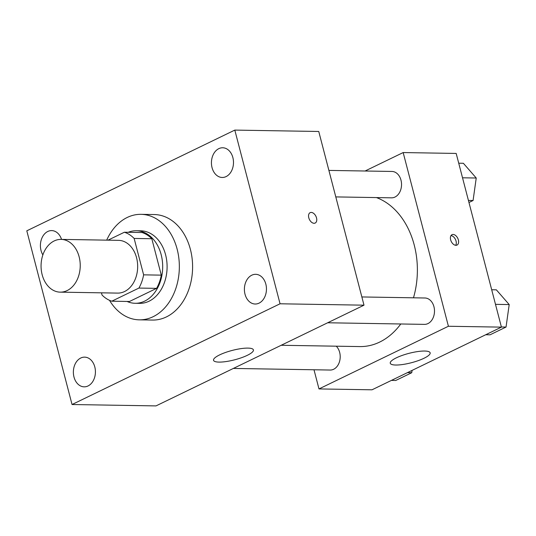 <?xml version="1.0" encoding="UTF-8"?>
<svg xmlns="http://www.w3.org/2000/svg" width="536" height="536" viewBox="0 0 536 536"><rect width="100%" height="100%" fill="white"/><g stroke="black" fill="none" stroke-linecap="round" stroke-linejoin="round"><path stroke-width="0.8" d="M42.156 274.72A26.378 19.584 90.9 0 1 61.084 239.391A26.378 19.584 90.9 0 1 80.233 266.091A26.378 19.584 90.9 0 1 60.213 292.147A26.378 19.584 90.9 0 1 42.156 274.72M61.084 239.391L118.516 240.342A26.378 19.584 90.9 0 1 137.665 267.042A26.378 19.584 90.9 0 1 117.645 293.098L60.213 292.147M124.372 232.235L142.047 232.53A35.43 26.304 90.9 0 1 151.815 238.741L161.296 275.142A35.43 26.304 90.9 0 1 156.586 288.361L129.464 301.493L111.79 301.199L138.918 288.067A35.43 26.304 90.9 0 0 143.621 274.847L134.141 238.446A35.43 26.304 90.9 0 0 124.372 232.235L107.997 240.168M101.458 292.83L102.021 294.994A35.43 26.304 90.9 0 0 111.79 301.199M127.052 301.453A36.274 26.927 -89.1 0 0 135.152 303.282A36.274 26.927 -89.1 0 0 162.683 267.457A36.274 26.927 -89.1 0 0 136.358 230.741A36.274 26.927 -89.1 0 0 128.198 232.302M136.358 230.741L140.774 230.815A36.274 26.927 90.9 0 1 167.098 267.531A36.274 26.927 90.9 0 1 139.574 303.356L135.152 303.282M156.586 288.361L138.918 288.067M151.815 238.741L134.141 238.446M161.296 275.142L143.621 274.847M106.691 240.148A52.763 39.168 90.9 0 1 141.048 214.333A52.763 39.168 90.9 0 1 179.339 267.732A52.763 39.168 90.9 0 1 139.3 319.838A52.763 39.168 90.9 0 1 109.505 300.328M141.048 214.333L154.301 214.547A52.763 39.168 90.9 0 1 192.591 267.953A52.763 39.168 90.9 0 1 152.552 320.059L139.3 319.838M259.062 303.135A14.854 11.028 90.9 0 1 255.176 304.019A14.854 11.028 90.9 0 1 244.396 288.984A14.854 11.028 90.9 0 1 255.672 274.318A14.854 11.028 90.9 0 1 266.318 286.7A14.854 11.028 90.9 0 1 259.062 303.135M88.031 385.96A14.854 11.028 90.9 0 1 84.145 386.838A14.854 11.028 90.9 0 1 73.372 371.81A14.854 11.028 90.9 0 1 84.641 357.137A14.854 11.028 90.9 0 1 95.287 369.518A14.854 11.028 90.9 0 1 88.031 385.96M42.873 254.922A14.854 11.028 90.9 0 1 41.527 239.043A14.854 11.028 90.9 0 1 51.677 230.594A14.854 11.028 90.9 0 1 61.546 239.398M226.098 176.592A14.854 11.028 90.9 0 1 222.212 177.47A14.854 11.028 90.9 0 1 211.439 162.435A14.854 11.028 90.9 0 1 222.708 147.769A14.854 11.028 90.9 0 1 233.354 160.15A14.854 11.028 90.9 0 1 226.098 176.592M234.808 130.094L26.8 230.822L72.045 404.519L280.053 303.785L234.808 130.094L318.752 131.481L363.998 305.178L280.053 303.785M363.998 305.178L155.989 405.906L72.045 404.519M247.29 355.335A20.609 4.844 -14.6 0 1 226.192 361.545A20.609 4.844 -14.6 0 1 213.542 360.299A20.609 4.844 -14.6 0 1 232.262 350.41A20.609 4.844 -14.6 0 1 253.428 349.908A20.609 4.844 -14.6 0 1 247.29 355.335M308.79 217.79A5.769 3.618 -115.8 0 1 310.143 212.658A5.769 3.618 -115.8 0 1 315.918 216.276A5.769 3.618 -115.8 0 1 315.175 223.05A5.769 3.618 -115.8 0 1 308.79 217.79M310.143 212.665A5.769 3.618 -115.8 0 1 315.912 216.276A5.769 3.618 -115.8 0 1 315.168 223.05M376.44 197.576A75.844 56.307 90.9 0 1 413.477 297.808M400.787 323.985A75.844 56.307 90.9 0 1 359.817 346.578L281.192 345.278M233.368 368.433L330.189 370.041A13.192 9.795 -89.1 0 0 339.656 352.373A13.192 9.795 -89.1 0 0 336.253 346.189M328.89 170.408L391.963 171.453A13.192 9.795 90.9 0 1 401.538 184.799A13.192 9.795 90.9 0 1 391.528 197.831L335.797 196.906M361.854 296.951L424.927 297.996A13.192 9.795 90.9 0 1 434.495 311.349A13.192 9.795 90.9 0 1 424.492 324.374L327.663 322.773M313.995 369.773L318.987 388.928L448.411 326.257L403.166 152.559L365.083 171.004M318.987 388.928L372.004 389.806L501.428 327.134L456.183 153.437L403.166 152.559M501.428 327.134L448.411 326.257M395.762 365.029A20.609 4.844 -14.6 0 1 390.262 363.227A20.609 4.844 -14.6 0 1 408.988 353.345A20.609 4.844 -14.6 0 1 430.153 352.835A20.609 4.844 -14.6 0 1 418.207 360.648A20.609 4.844 -14.6 0 1 395.762 365.029M450.642 239.82A5.769 3.618 -115.8 0 1 451.995 234.688A5.769 3.618 -115.8 0 1 457.764 238.306A5.769 3.618 -115.8 0 1 457.02 245.079A5.769 3.618 -115.8 0 1 450.642 239.82M450.997 235.599A5.769 3.618 -115.8 0 1 455.439 239.431A5.769 3.618 -115.8 0 1 455.694 245.3M391.427 380.399L395.729 380.473L411.742 372.721L412.07 370.41M411.742 372.721L407.44 372.647M485.723 334.739L490.031 334.812L506.044 327.054L509.2 304.569L496.349 289.835L491.693 289.755M509.2 304.569L495.492 304.341M506.044 327.054L501.388 326.98M468.967 202.501L473.08 200.504L476.236 178.019L463.385 163.286L458.729 163.212M476.236 178.019L462.528 177.791M473.08 200.504L468.424 200.43"/></g></svg>
